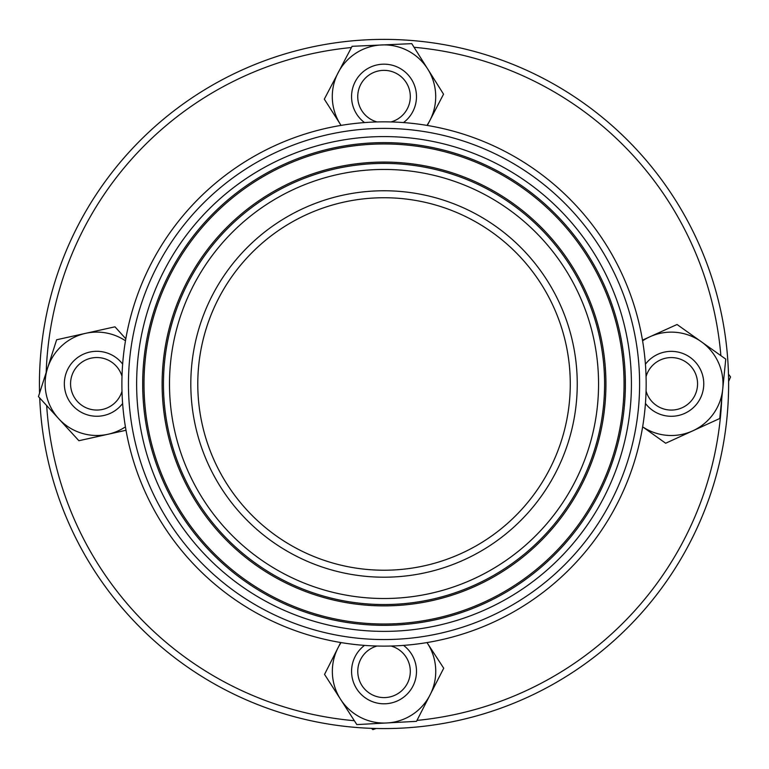 <?xml version="1.0" encoding="UTF-8"?>
<svg xmlns="http://www.w3.org/2000/svg" width="769" height="769" viewBox="0 0 769 769"><rect width="100%" height="100%" fill="white"/><g stroke="black" fill="none" stroke-linecap="round" stroke-linejoin="round"><path stroke-width="1.15" d="M39.555 393.161A344.599 344.599 0 0 1 377.915 39.44A344.599 344.599 0 0 1 728.608 380.924A344.599 344.599 0 0 1 384.029 728.579A344.599 344.599 0 0 1 39.719 397.996M384.029 570.223A186.242 186.242 0 0 1 197.787 383.981A186.242 186.242 0 0 1 384.029 197.739A186.242 186.242 0 0 1 570.271 383.981A186.242 186.242 0 0 1 384.029 570.223A186.242 186.242 0 0 1 197.806 387.115A186.242 186.242 0 0 1 377.762 197.844M384.029 577.202A193.221 193.221 0 0 1 216.695 287.375A193.221 193.221 0 0 1 551.363 287.375A193.221 193.221 0 0 1 384.029 577.202M384.029 646.123A262.142 262.142 0 0 1 157.011 252.914A262.142 262.142 0 0 1 611.047 252.914A262.142 262.142 0 0 1 384.029 646.123M125.424 426.853A51.686 51.686 0 0 1 46.015 374.311A51.686 51.686 0 0 1 125.472 340.773M121.992 391.267A26.252 26.252 0 0 1 70.604 385.086A26.252 26.252 0 0 1 122.002 376.349M126.01 430.265L78.899 440.724L38.45 396.612L56.637 339.763L114.975 326.815L125.818 338.793M642.596 340.84A51.686 51.686 0 0 1 710.191 417.875A51.686 51.686 0 0 1 642.644 426.833L665.675 443.242L719.746 418.499L725.763 359.113L677.056 324.499L642.471 340.129M646.066 376.599A26.252 26.252 0 0 1 686.515 362.43A26.252 26.252 0 0 1 686.486 405.244A26.252 26.252 0 0 1 646.075 391.075M427.304 125.443L443.54 94.174L411.761 43.65L352.067 46.303L324.307 99.143L341.061 125.385A51.686 51.686 0 0 1 418.115 57.771A51.686 51.686 0 0 1 426.968 125.385M377.041 121.935A26.252 26.252 0 0 1 382.856 70.392A26.252 26.252 0 0 1 390.998 121.935M340.696 642.519L324.547 674.394L356.835 724.59L416.5 721.332L443.723 668.223L426.987 642.576A51.686 51.686 0 0 1 349.943 710.191A51.686 51.686 0 0 1 341.09 642.576M391.017 646.027A26.252 26.252 0 0 1 385.471 697.55A26.252 26.252 0 0 1 377.06 646.027M728.618 381.453L730.55 376.945L728.483 374.157M371.437 728.349L372.907 729.618L376.147 728.483M354.336 720.707A338.033 338.033 0 0 1 46.688 405.599M46.198 372.407A338.033 338.033 0 0 1 351.423 47.524M414.049 47.284A338.033 338.033 0 0 1 720.87 355.643M721.735 398.9A338.033 338.033 0 0 1 416.971 720.409M384.029 604.549A220.568 220.568 0 0 1 193.009 273.697A220.568 220.568 0 0 1 575.049 273.697A220.568 220.568 0 0 1 384.029 604.549M384.029 598.513A214.532 214.532 0 0 1 198.239 276.715A214.532 214.532 0 0 1 569.819 276.715A214.532 214.532 0 0 1 384.029 598.513M384.029 605.876A221.895 221.895 0 0 1 191.856 273.033A221.895 221.895 0 0 1 576.202 273.033A221.895 221.895 0 0 1 384.029 605.876M384.029 624.005A240.024 240.024 0 0 1 144.005 383.981A240.024 240.024 0 0 1 384.029 143.957A240.024 240.024 0 0 1 624.053 383.981A240.024 240.024 0 0 1 384.029 624.005M384.029 142.63A241.351 241.351 0 0 1 625.38 383.981A241.351 241.351 0 0 1 384.029 625.332A241.351 241.351 0 0 1 142.678 383.981A241.351 241.351 0 0 1 384.029 142.63M384.029 631.378A247.397 247.397 0 0 1 169.776 260.287A247.397 247.397 0 0 1 598.282 260.287A247.397 247.397 0 0 1 384.029 631.378M384.029 639.558A255.577 255.577 0 0 1 162.692 256.192A255.577 255.577 0 0 1 605.366 256.192A255.577 255.577 0 0 1 384.029 639.558M122.617 403.504A32.461 32.461 0 0 1 66.47 395.314A32.461 32.461 0 0 1 122.646 364.112M645.422 364.227A32.461 32.461 0 0 1 690.639 357.748A32.461 32.461 0 0 1 697.57 402.898A32.461 32.461 0 0 1 645.441 403.446M364.506 122.569A32.461 32.461 0 0 1 360.017 74.776A32.461 32.461 0 0 1 408.022 74.776A32.461 32.461 0 0 1 403.533 122.569M403.552 645.393A32.461 32.461 0 0 1 408.041 693.186A32.461 32.461 0 0 1 360.036 693.196A32.461 32.461 0 0 1 364.525 645.393"/></g></svg>
